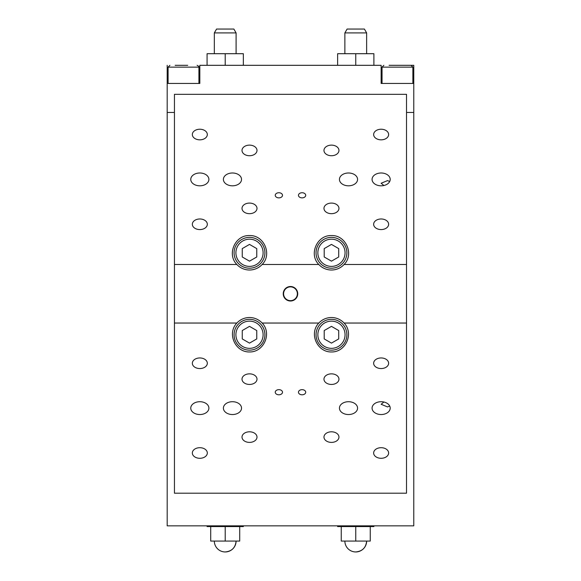 <?xml version="1.0" encoding="UTF-8"?>
<svg xmlns="http://www.w3.org/2000/svg" width="581" height="581" viewBox="0 0 581 581"><rect width="100%" height="100%" fill="white"/><g stroke="black" fill="none" stroke-linecap="round" stroke-linejoin="round"><path stroke-width="0.87" d="M401.645 65.312L413.774 65.312L413.774 112.453L406.518 112.453L413.774 112.453L413.774 525.841L167.19 525.841L167.19 112.453L174.445 112.453L167.19 112.453L167.19 65.312M283.593 293.761A6.892 6.892 0 0 0 293.928 299.731A6.892 6.892 0 0 0 293.928 287.798A6.892 6.892 0 0 0 283.593 293.761M413.774 83.446L381.136 83.446L381.136 65.312L199.828 65.312L199.828 83.446L167.19 83.446M405.828 65.312L389.081 65.312M187.699 65.312L175.135 65.312M214.331 53.706L214.331 32.906L236.089 32.906L236.089 53.706M236.089 32.906L233.867 29.05L216.553 29.05L214.331 32.906M344.874 53.706L344.874 32.906L366.633 32.906L366.633 53.706M366.633 32.906L364.41 29.05L347.097 29.05L344.874 32.906M243.345 65.312L243.345 53.706L207.076 53.706L207.076 65.312M225.21 65.312L225.21 53.706M373.888 65.312L373.888 53.706L337.619 53.706L337.619 65.312M355.754 65.312L355.754 53.706M236.089 541.071C235.443 547.68 231.819 551.304 225.21 551.95A10.879 10.879 0 0 0 236.089 541.071M243.345 525.841L243.345 526.568L207.076 526.568L207.076 525.841M239.713 526.568L239.713 541.071L210.707 541.071L210.707 526.568M225.21 526.568L225.21 541.071M366.633 541.071C365.986 547.68 362.362 551.304 355.754 551.95A10.879 10.879 0 0 0 366.633 541.071M373.888 525.841L373.888 526.568L337.619 526.568L337.619 525.841M370.257 526.568L370.257 541.071L341.25 541.071L341.25 526.568M355.754 526.568L355.754 541.071M413.774 251.849L413.774 335.68M383.903 185.506L381.136 183.247L387.549 180.597L389.706 181.504M389.706 406.025L387.549 406.932L381.136 404.274L383.903 402.016M323.966 150.428A7.495 5.302 180 0 1 331.46 145.127A7.495 5.302 180 0 1 338.955 150.428A7.495 5.302 180 0 1 331.46 155.73A7.495 5.302 180 0 1 323.966 150.428M242.008 208.376A7.495 5.302 180 0 1 249.503 203.081A7.495 5.302 180 0 1 256.998 208.376A7.495 5.302 180 0 1 249.503 213.677A7.495 5.302 180 0 1 242.008 208.376M323.966 208.376A7.495 5.302 180 0 1 331.46 203.081A7.495 5.302 180 0 1 338.955 208.376A7.495 5.302 180 0 1 331.46 213.677A7.495 5.302 180 0 1 323.966 208.376M242.008 150.428A7.495 5.302 180 0 1 249.503 145.127A7.495 5.302 180 0 1 256.998 150.428A7.495 5.302 180 0 1 249.503 155.73A7.495 5.302 180 0 1 242.008 150.428M373.641 224.273A7.495 5.302 180 0 1 381.136 218.979A7.495 5.302 180 0 1 388.631 224.273A7.495 5.302 180 0 1 381.136 229.575A7.495 5.302 180 0 1 373.641 224.273M192.333 134.531A7.495 5.302 180 0 1 199.828 129.229A7.495 5.302 180 0 1 207.323 134.531A7.495 5.302 180 0 1 199.828 139.832A7.495 5.302 180 0 1 192.333 134.531M373.641 134.531A7.495 5.302 180 0 1 381.136 129.229A7.495 5.302 180 0 1 388.631 134.531A7.495 5.302 180 0 1 381.136 139.832A7.495 5.302 180 0 1 373.641 134.531M192.333 224.273A7.495 5.302 180 0 1 199.828 218.979A7.495 5.302 180 0 1 207.323 224.273A7.495 5.302 180 0 1 199.828 229.575A7.495 5.302 180 0 1 192.333 224.273M190.764 179.406A9.064 6.413 180 0 1 199.828 172.993A9.064 6.413 180 0 1 208.891 179.406A9.064 6.413 180 0 1 199.828 185.811A9.064 6.413 180 0 1 190.764 179.406M223.394 179.406A9.064 6.413 180 0 1 232.465 172.993A9.064 6.413 180 0 1 241.529 179.406A9.064 6.413 180 0 1 232.465 185.811A9.064 6.413 180 0 1 223.394 179.406M372.072 179.406A9.064 6.413 180 0 1 381.136 172.993A9.064 6.413 180 0 1 390.2 179.406A9.064 6.413 180 0 1 381.136 185.811A9.064 6.413 180 0 1 372.072 179.406M339.435 179.406A9.064 6.413 180 0 1 348.498 172.993A9.064 6.413 180 0 1 357.569 179.406A9.064 6.413 180 0 1 348.498 185.811A9.064 6.413 180 0 1 339.435 179.406M298.46 195.303A3.624 2.564 180 0 1 302.084 192.739A3.624 2.564 180 0 1 305.715 195.303A3.624 2.564 180 0 1 302.084 197.867A3.624 2.564 180 0 1 298.46 195.303M275.249 195.303A3.624 2.564 180 0 1 278.88 192.739A3.624 2.564 180 0 1 282.504 195.303A3.624 2.564 180 0 1 278.88 197.867A3.624 2.564 180 0 1 275.249 195.303M290.485 286.513A7.255 7.255 0 0 1 296.76 297.392A7.255 7.255 0 0 1 284.203 297.392A7.255 7.255 0 0 1 290.485 286.513M275.249 392.226A3.624 2.564 0 0 1 278.88 389.662A3.624 2.564 0 0 1 282.504 392.226A3.624 2.564 0 0 1 278.88 394.789A3.624 2.564 0 0 1 275.249 392.226M298.46 392.226A3.624 2.564 0 0 1 302.084 389.662A3.624 2.564 0 0 1 305.715 392.226A3.624 2.564 0 0 1 302.084 394.789A3.624 2.564 0 0 1 298.46 392.226M323.966 437.101A7.495 5.302 0 0 1 331.46 431.799A7.495 5.302 0 0 1 338.955 437.101A7.495 5.302 0 0 1 331.46 442.395A7.495 5.302 0 0 1 323.966 437.101M242.008 379.146A7.495 5.302 0 0 1 249.503 373.852A7.495 5.302 0 0 1 256.998 379.146A7.495 5.302 0 0 1 249.503 384.448A7.495 5.302 0 0 1 242.008 379.146M323.966 379.146A7.495 5.302 0 0 1 331.46 373.852A7.495 5.302 0 0 1 338.955 379.146A7.495 5.302 0 0 1 331.46 384.448A7.495 5.302 0 0 1 323.966 379.146M242.008 437.101A7.495 5.302 0 0 1 249.503 431.799A7.495 5.302 0 0 1 256.998 437.101A7.495 5.302 0 0 1 249.503 442.395A7.495 5.302 0 0 1 242.008 437.101M339.435 408.123A9.064 6.413 0 0 1 348.498 401.711A9.064 6.413 0 0 1 357.569 408.123A9.064 6.413 0 0 1 348.498 414.536A9.064 6.413 0 0 1 339.435 408.123M372.072 408.123A9.064 6.413 0 0 1 381.136 401.711A9.064 6.413 0 0 1 390.2 408.123A9.064 6.413 0 0 1 381.136 414.536A9.064 6.413 0 0 1 372.072 408.123M223.394 408.123A9.064 6.413 0 0 1 232.465 401.711A9.064 6.413 0 0 1 241.529 408.123A9.064 6.413 0 0 1 232.465 414.536A9.064 6.413 0 0 1 223.394 408.123M190.764 408.123A9.064 6.413 0 0 1 199.828 401.711A9.064 6.413 0 0 1 208.891 408.123A9.064 6.413 0 0 1 199.828 414.536A9.064 6.413 0 0 1 190.764 408.123M192.333 363.248A7.495 5.302 0 0 1 199.828 357.954A7.495 5.302 0 0 1 207.323 363.248A7.495 5.302 0 0 1 199.828 368.55A7.495 5.302 0 0 1 192.333 363.248M373.641 452.998A7.495 5.302 0 0 1 381.136 447.697A7.495 5.302 0 0 1 388.631 452.998A7.495 5.302 0 0 1 381.136 458.293A7.495 5.302 0 0 1 373.641 452.998M192.333 452.998A7.495 5.302 0 0 1 199.828 447.697A7.495 5.302 0 0 1 207.323 452.998A7.495 5.302 0 0 1 199.828 458.293A7.495 5.302 0 0 1 192.333 452.998M373.641 363.248A7.495 5.302 0 0 1 381.136 357.954A7.495 5.302 0 0 1 388.631 363.248A7.495 5.302 0 0 1 381.136 368.55A7.495 5.302 0 0 1 373.641 363.248M318.816 323.043A17.227 17.227 0 0 1 344.097 323.043C354.105 333.385 345.848 352.282 331.46 351.963C317.066 352.282 308.809 333.385 318.816 323.043L262.147 323.043C272.155 333.385 263.897 352.282 249.503 351.963C235.116 352.282 226.859 333.385 236.866 323.043A17.227 17.227 0 0 1 262.147 323.043M249.503 235.566C263.934 234.913 272.424 254.34 262.147 264.486A17.227 17.227 0 0 1 236.866 264.486C226.59 254.34 235.08 234.913 249.503 235.566M331.46 235.566C345.884 234.913 354.374 254.34 344.097 264.486A17.227 17.227 0 0 1 318.816 264.486C308.54 254.34 317.03 234.913 331.46 235.566M262.147 264.486L318.816 264.486M344.097 264.486L406.518 264.486L406.518 493.204L174.445 493.204L174.445 323.043L236.866 323.043M236.866 264.486L174.445 264.486L174.445 94.325L406.518 94.325L406.518 264.486M344.097 323.043L406.518 323.043M174.445 264.486L174.445 323.043M346.872 252.786A15.411 15.411 0 0 0 323.755 239.437A15.411 15.411 0 0 0 323.755 266.134A15.411 15.411 0 0 0 346.872 252.786M338.708 248.603L338.708 256.976L331.46 261.159L324.205 256.976L324.205 248.603L331.46 244.412L338.708 248.603M346.872 334.743A15.411 15.411 0 0 0 323.755 321.395A15.411 15.411 0 0 0 323.755 348.084A15.411 15.411 0 0 0 346.872 334.743M338.708 330.553L338.708 338.926L331.46 343.117L324.205 338.926L324.205 330.553L331.46 326.362L338.708 330.553M264.914 252.786A15.411 15.411 0 0 0 241.798 239.437A15.411 15.411 0 0 0 241.798 266.134A15.411 15.411 0 0 0 264.914 252.786M256.758 248.603L256.758 256.976L249.503 261.159L242.255 256.976L242.255 248.603L249.503 244.412L256.758 248.603M264.914 334.743A15.411 15.411 0 0 0 241.798 321.395A15.411 15.411 0 0 0 241.798 348.084A15.411 15.411 0 0 0 264.914 334.743M256.758 330.553L256.758 338.926L249.503 343.117L242.255 338.926L242.255 330.553L249.503 326.362L256.758 330.553M382.044 83.446L382.044 67.127L383.859 65.312L382.044 67.127L412.866 67.127L411.05 65.312M169.913 65.312L168.098 67.127L198.92 67.127C199.312 66.735 198.702 66.125 197.104 65.312M345.056 252.786A13.595 13.595 0 0 1 324.656 264.566A13.595 13.595 0 0 1 324.656 241.013A13.595 13.595 0 0 1 345.056 252.786M345.056 334.743A13.595 13.595 0 0 1 324.656 346.516A13.595 13.595 0 0 1 324.656 322.963A13.595 13.595 0 0 1 345.056 334.743M263.106 252.786A13.595 13.595 0 0 1 242.705 264.566A13.595 13.595 0 0 1 242.705 241.013A13.595 13.595 0 0 1 263.106 252.786M263.106 334.743A13.595 13.595 0 0 1 242.705 346.516A13.595 13.595 0 0 1 242.705 322.963A13.595 13.595 0 0 1 263.106 334.743M412.866 67.127L412.866 83.446M168.098 67.127L168.098 83.446M198.92 67.127L198.92 83.446M214.331 541.071A10.879 10.879 0 0 0 225.21 551.95M344.874 541.071A10.879 10.879 0 0 0 355.754 551.95"/></g></svg>
